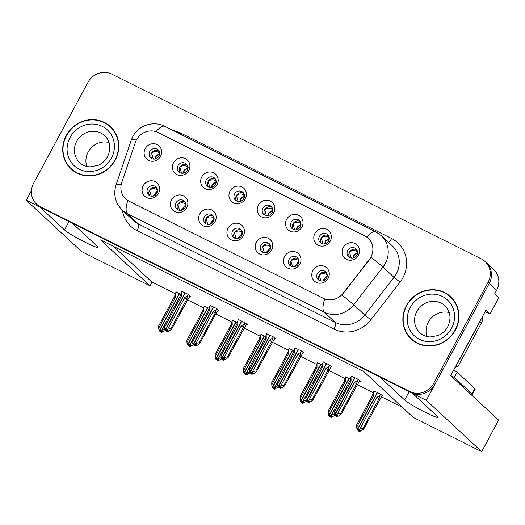 <?xml version="1.0" encoding="UTF-8"?>
<svg xmlns="http://www.w3.org/2000/svg" width="525" height="525" viewBox="0 0 525 525"><rect width="100%" height="100%" fill="white"/><g stroke="black" fill="none" stroke-linecap="round" stroke-linejoin="round"><path stroke-width="0.79" d="M149.763 151.554A5.427 5.112 -47.1 0 0 150.668 157.828A5.427 5.112 -47.1 0 0 158.95 156.148A5.427 5.112 -47.1 0 0 158.051 149.874A5.427 5.112 -47.1 0 0 149.763 151.554M151.659 158.537A5.427 5.112 132.9 0 1 158.832 150.806M145.228 148.654A9.043 8.525 -47.1 0 0 148.614 160.414A9.043 8.525 -47.1 0 0 160.538 156.312A9.043 8.525 -47.1 0 0 157.152 144.552A9.043 8.525 -47.1 0 0 145.228 148.654M204.291 216.93A5.427 5.112 -47.1 0 0 205.196 223.204A5.427 5.112 -47.1 0 0 213.478 221.524A5.427 5.112 -47.1 0 0 212.579 215.25A5.427 5.112 -47.1 0 0 204.291 216.93M206.187 223.912A5.427 5.112 132.9 0 1 213.36 216.182M199.756 214.029A9.043 8.525 -47.1 0 0 203.142 225.789A9.043 8.525 -47.1 0 0 215.066 221.688A9.043 8.525 -47.1 0 0 211.68 209.928A9.043 8.525 -47.1 0 0 199.756 214.029M176.013 202.788A5.427 5.112 -47.1 0 0 176.918 209.062A5.427 5.112 -47.1 0 0 185.2 207.388A5.427 5.112 -47.1 0 0 184.301 201.114A5.427 5.112 -47.1 0 0 176.013 202.788M177.909 209.77A5.427 5.112 132.9 0 1 185.082 202.046L184.905 203.726C182.654 202.23 180.305 202.479 177.844 204.468L179.57 210.322M171.478 199.894A9.043 8.525 -47.1 0 0 174.864 211.647A9.043 8.525 -47.1 0 0 186.788 207.546A9.043 8.525 -47.1 0 0 183.402 195.792A9.043 8.525 -47.1 0 0 171.478 199.894M289.131 259.35A5.427 5.112 -47.1 0 0 290.03 265.624A5.427 5.112 -47.1 0 0 298.318 263.944A5.427 5.112 -47.1 0 0 297.412 257.67A5.427 5.112 -47.1 0 0 289.131 259.35M291.021 266.332A5.427 5.112 132.9 0 1 298.193 258.602M284.589 256.449A9.043 8.525 -47.1 0 0 287.976 268.209A9.043 8.525 -47.1 0 0 299.906 264.108A9.043 8.525 -47.1 0 0 296.52 252.348A9.043 8.525 -47.1 0 0 284.589 256.449M262.881 208.117A5.427 5.112 -47.1 0 0 263.78 214.39A5.427 5.112 -47.1 0 0 272.068 212.71A5.427 5.112 -47.1 0 0 271.162 206.437A5.427 5.112 -47.1 0 0 262.881 208.117M264.771 215.099A5.427 5.112 132.9 0 1 271.943 207.368M258.339 205.216A9.043 8.525 -47.1 0 0 261.726 216.976A9.043 8.525 -47.1 0 0 273.656 212.874A9.043 8.525 -47.1 0 0 270.27 201.114A9.043 8.525 -47.1 0 0 258.339 205.216M319.436 236.394A5.427 5.112 -47.1 0 0 320.342 242.668A5.427 5.112 -47.1 0 0 328.624 240.988A5.427 5.112 -47.1 0 0 327.718 234.714A5.427 5.112 -47.1 0 0 319.436 236.394M321.326 243.377A5.427 5.112 132.9 0 1 328.499 235.646M314.895 233.494A9.043 8.525 -47.1 0 0 318.281 245.254A9.043 8.525 -47.1 0 0 330.212 241.152A9.043 8.525 -47.1 0 0 326.826 229.392A9.043 8.525 -47.1 0 0 314.895 233.494M147.735 188.652A5.427 5.112 -47.1 0 0 148.641 194.926A5.427 5.112 -47.1 0 0 156.923 193.246A5.427 5.112 -47.1 0 0 156.023 186.972A5.427 5.112 -47.1 0 0 147.735 188.652M149.632 195.635A5.427 5.112 132.9 0 1 156.804 187.904L156.627 189.584C154.376 188.088 152.027 188.337 149.566 190.332L151.292 196.179M143.2 185.752A9.043 8.525 -47.1 0 0 146.587 197.512A9.043 8.525 -47.1 0 0 158.511 193.41A9.043 8.525 -47.1 0 0 155.124 181.65A9.043 8.525 -47.1 0 0 143.2 185.752M234.603 193.974A5.427 5.112 -47.1 0 0 235.502 200.248A5.427 5.112 -47.1 0 0 243.79 198.568A5.427 5.112 -47.1 0 0 242.885 192.294A5.427 5.112 -47.1 0 0 234.603 193.974M236.493 200.957A5.427 5.112 132.9 0 1 243.666 193.226M230.062 191.074A9.043 8.525 -47.1 0 0 233.448 202.834A9.043 8.525 -47.1 0 0 245.378 198.732A9.043 8.525 -47.1 0 0 241.986 186.972A9.043 8.525 -47.1 0 0 230.062 191.074M178.041 165.697A5.427 5.112 -47.1 0 0 178.946 171.97A5.427 5.112 -47.1 0 0 187.228 170.29A5.427 5.112 -47.1 0 0 186.329 164.017A5.427 5.112 -47.1 0 0 178.041 165.697M179.937 172.679A5.427 5.112 132.9 0 1 187.11 164.948M173.506 162.796A9.043 8.525 -47.1 0 0 176.892 174.549A9.043 8.525 -47.1 0 0 188.816 170.454A9.043 8.525 -47.1 0 0 185.43 158.694A9.043 8.525 -47.1 0 0 173.506 162.796M206.318 179.832A5.427 5.112 -47.1 0 0 207.224 186.106A5.427 5.112 -47.1 0 0 215.512 184.426A5.427 5.112 -47.1 0 0 214.607 178.152A5.427 5.112 -47.1 0 0 206.318 179.832M208.215 186.815A5.427 5.112 132.9 0 1 215.388 179.091M201.784 176.932A9.043 8.525 -47.1 0 0 205.17 188.692A9.043 8.525 -47.1 0 0 217.094 184.59A9.043 8.525 -47.1 0 0 213.708 172.837A9.043 8.525 -47.1 0 0 201.784 176.932M260.853 245.214A5.427 5.112 -47.1 0 0 261.752 251.488A5.427 5.112 -47.1 0 0 270.04 249.808A5.427 5.112 -47.1 0 0 269.135 243.534A5.427 5.112 -47.1 0 0 260.853 245.214M262.743 252.197A5.427 5.112 132.9 0 1 269.916 244.466M256.312 242.314A9.043 8.525 -47.1 0 0 259.698 254.067A9.043 8.525 -47.1 0 0 271.628 249.966A9.043 8.525 -47.1 0 0 268.236 238.212A9.043 8.525 -47.1 0 0 256.312 242.314M232.575 231.072A5.427 5.112 -47.1 0 0 233.474 237.346A5.427 5.112 -47.1 0 0 241.762 235.666A5.427 5.112 -47.1 0 0 240.857 229.392A5.427 5.112 -47.1 0 0 232.575 231.072M234.465 238.055A5.427 5.112 132.9 0 1 241.638 230.324M228.034 228.172A9.043 8.525 -47.1 0 0 231.42 239.932A9.043 8.525 -47.1 0 0 243.344 235.83A9.043 8.525 -47.1 0 0 239.958 224.07A9.043 8.525 -47.1 0 0 228.034 228.172M347.714 250.537A5.427 5.112 -47.1 0 0 348.62 256.81A5.427 5.112 -47.1 0 0 356.902 255.13A5.427 5.112 -47.1 0 0 355.996 248.857A5.427 5.112 -47.1 0 0 347.714 250.537M349.604 257.519A5.427 5.112 132.9 0 1 356.777 249.788M343.173 247.636A9.043 8.525 -47.1 0 0 346.566 259.396A9.043 8.525 -47.1 0 0 358.49 255.294A9.043 8.525 -47.1 0 0 355.103 243.534A9.043 8.525 -47.1 0 0 343.173 247.636M291.158 222.252A5.427 5.112 -47.1 0 0 292.064 228.526A5.427 5.112 -47.1 0 0 300.346 226.852A5.427 5.112 -47.1 0 0 299.44 220.572A5.427 5.112 -47.1 0 0 291.158 222.252M293.048 229.235A5.427 5.112 132.9 0 1 300.221 221.511L300.044 223.191C297.8 221.701 295.45 221.95 292.983 223.932L294.709 229.786M286.617 219.358A9.043 8.525 -47.1 0 0 290.003 231.112A9.043 8.525 -47.1 0 0 301.934 227.01A9.043 8.525 -47.1 0 0 298.548 215.257A9.043 8.525 -47.1 0 0 286.617 219.358M317.408 273.492A5.427 5.112 -47.1 0 0 318.314 279.766A5.427 5.112 -47.1 0 0 326.596 278.086A5.427 5.112 -47.1 0 0 325.69 271.812A5.427 5.112 -47.1 0 0 317.408 273.492M319.298 280.475A5.427 5.112 132.9 0 1 326.471 272.744M312.867 270.592A9.043 8.525 -47.1 0 0 316.253 282.352A9.043 8.525 -47.1 0 0 328.184 278.25A9.043 8.525 -47.1 0 0 324.798 266.49A9.043 8.525 -47.1 0 0 312.867 270.592M136.487 139.853A16.275 15.343 -47.1 0 0 135.365 142.439L121.741 182.595A16.275 15.343 -47.1 0 0 125.58 198.831A16.275 15.343 -47.1 0 0 128.96 201.173L323.19 298.298A16.275 15.343 -47.1 0 0 343.114 293.291L369.337 259.435A16.275 15.343 -47.1 0 0 368.169 238.238A16.275 15.343 -47.1 0 0 364.783 235.896L157.953 132.477A16.275 15.343 -47.1 0 0 136.487 139.853M31.441 190.601L26.25 200.248L39.88 207.06L64.509 229.917A19.287 1.713 -151.7 0 0 82.825 241.067A19.287 1.713 -151.7 0 0 97.827 247.229A19.287 1.713 -151.7 0 0 97.178 246.251L72.548 223.394L380.034 377.153L404.67 400.004A19.287 1.713 -151.7 0 0 422.986 411.154A19.287 1.713 -151.7 0 0 437.988 417.316A19.287 1.713 -151.7 0 0 437.338 416.338L412.702 393.488L426.333 400.299L489.234 283.474A18.08 17.043 -47.1 0 0 486.222 262.559A18.08 17.043 -47.1 0 1 489.234 283.474L434.871 384.444A18.08 17.043 -47.1 0 1 411.023 392.641L41.56 207.907A18.08 17.043 -47.1 0 1 37.8 205.301L36.625 204.205A18.08 17.043 -47.1 0 0 40.386 206.811L409.841 391.552A18.08 17.043 -47.1 0 0 433.689 383.348L488.06 282.378A18.08 17.043 -47.1 0 0 485.041 261.463A18.08 17.043 -47.1 0 0 481.281 258.864L111.825 74.123A18.08 17.043 -47.1 0 0 87.977 82.327L33.607 183.291A18.08 17.043 -47.1 0 0 36.625 204.205M426.333 400.299L481.674 451.644L498.638 420.138L450.673 375.637L485.907 310.19L490.042 314.022L485.159 311.588M485.041 261.463L493.598 269.404A18.08 17.043 -47.1 0 1 496.611 290.318L494.622 294.013L498.75 297.846L490.042 314.022M481.674 451.644L413.273 417.447L363.832 371.575L100.551 239.925L149.993 285.797L81.592 251.593L26.25 200.248M113.518 246.409L151.981 282.096L175.324 293.764M187.432 299.821L203.602 307.906M215.709 313.957L231.879 322.048M243.987 328.099L260.164 336.184M272.265 342.241L288.442 350.326M300.543 356.377L316.719 364.468M328.821 370.519L344.997 378.604M357.098 384.661L373.275 392.746M381.491 396.854L402.294 407.256M151.981 282.096L149.993 285.797M180.738 294.158L176.118 292.018M209.016 308.293L204.396 306.16M265.571 336.577L260.951 334.438M293.849 350.713L289.229 348.58M322.133 364.855L317.513 362.723M350.411 378.998L345.791 376.858M237.293 322.435L232.673 320.296M382.102 395.725L382.869 396.113L380.809 394.196L374.069 391M189.912 296.041L190.687 296.428L188.619 294.512L181.88 291.316M218.19 310.183L218.964 310.57L216.897 308.654L210.157 305.458M274.746 338.461L275.52 338.848L273.453 336.932L266.713 333.736M303.023 352.603L303.798 352.99L301.731 351.074L294.991 347.878M331.308 366.745L332.076 367.126L330.008 365.21L323.269 362.014M246.468 324.325L247.242 324.706L245.175 322.79L238.435 319.594M359.586 380.881L360.353 381.268L358.286 379.352L351.553 376.156M66.255 135.542A28.934 27.274 -47.1 0 0 71.078 168.998A28.934 27.274 -47.1 0 0 115.257 160.04A28.934 27.274 -47.1 0 0 110.434 126.584A28.934 27.274 -47.1 0 0 66.255 135.542M68.572 165.841A28.934 27.274 -47.1 0 0 71.676 169.536M406.409 305.629A28.934 27.274 -47.1 0 0 411.233 339.091A28.934 27.274 -47.1 0 0 455.411 330.133A28.934 27.274 -47.1 0 0 450.588 296.671A28.934 27.274 -47.1 0 0 406.409 305.629M408.732 335.928A28.934 27.274 -47.1 0 0 411.83 339.629M371.989 254.979L369.554 259.632L341.919 295.05A21.098 0.663 37.8 0 1 353.765 304.769A24.111 22.726 132.9 0 1 324.247 312.185A21.098 6.792 116.6 0 1 324.68 299.014L129.104 201.311L125.678 198.929M451.172 297.229A28.934 27.274 -47.1 0 0 447.254 294.413M111.018 127.135A28.934 27.274 -47.1 0 0 107.093 124.32M327.252 275.126L326.301 274.424C324.05 272.928 321.694 273.177 319.233 275.172L320.959 281.019M335.665 415.636L336.158 416.227L337.851 415.478L337.26 414.927L335.567 415.675L334.976 415.131L337.345 414.081L340.613 413.392L341.289 414.022L358.332 383.073M354.992 377.705L334.976 415.131M358.155 379.286L357.538 380.435L354.362 382.482L337.345 414.081M357.538 380.435L356.541 383.808L340.613 413.392M335.738 416.017L336.748 416.771L339.117 415.728L341.289 414.022M351.625 376.018L351.002 377.167L351.094 380.848L334.084 412.447L334.556 414.921L354.788 377.6M351.002 377.167L350.011 380.54L334.077 410.123L334.084 412.447M356.541 383.808A4.102 0.361 -151.7 0 0 354.362 382.482M336.748 416.771L336.158 416.227M334.556 414.921L335.285 415.465M351.094 380.848A4.102 0.361 -151.7 0 0 350.011 380.54M335.567 415.675L334.871 415.078M334.668 414.973L335.258 415.518M374.141 390.863L373.524 392.011L373.61 395.692L356.6 427.291L357.184 429.817L377.304 392.444M358.181 430.474L359.264 431.616L358.673 431.064L360.367 430.323L359.776 429.772L358.083 430.52L357.387 429.916L363.129 428.236L363.805 428.859L380.848 397.917M358.083 430.52L357.492 429.975M377.508 392.549L357.387 429.916M373.524 392.011L372.527 395.384L356.6 424.968L356.6 427.291M373.61 395.692A4.102 0.361 -151.7 0 0 372.527 395.384M358.253 430.854L358.673 431.064M363.805 428.859L361.633 430.566L359.264 431.616M359.868 428.925L376.878 397.327A4.102 0.361 28.3 0 1 379.057 398.652L363.129 428.236M376.878 397.327L380.054 395.279L379.057 398.652M380.054 395.279L380.678 394.131M351.264 258.064L349.545 252.217C352.006 250.228 354.362 249.985 356.6 251.468L356.79 249.815M357.558 252.177L356.6 251.468M298.968 260.984L298.016 260.282C295.772 258.786 293.416 259.035 290.955 261.03L292.681 266.877M307.387 401.494L307.88 402.084L309.573 401.336L308.982 400.792L307.289 401.533L306.698 400.988L309.067 399.945L312.336 399.249L313.012 399.879L330.048 368.937M326.714 363.562L306.698 400.988M329.877 365.144L329.26 366.292L326.084 368.347L309.067 399.945M329.26 366.292L328.263 369.666L312.336 399.249M307.46 401.874L308.47 402.629L310.839 401.586L313.012 399.879M323.348 361.883L322.724 363.031L322.816 366.712L305.806 398.311L306.278 400.778L326.511 363.464M322.724 363.031L321.733 366.398L305.799 395.981L305.806 398.311M328.263 369.666A4.102 0.361 -151.7 0 0 326.084 368.347M308.47 402.629L307.88 402.084M306.278 400.778L307.007 401.323M322.816 366.712A4.102 0.361 -151.7 0 0 321.733 366.398M307.289 401.533L306.593 400.936M306.39 400.831L306.981 401.382M270.69 246.848L269.738 246.146C267.494 244.65 265.138 244.899 262.677 246.888L264.403 252.742M279.11 387.352L279.602 387.942L281.295 387.194L280.704 386.649L279.011 387.398L278.421 386.846L280.79 385.803L284.058 385.107L284.734 385.737L301.77 354.795M298.436 349.427L278.421 386.846M301.599 351.008L300.983 352.157L297.806 354.204L280.79 385.803M300.983 352.157L299.985 355.53L284.058 385.107M279.182 387.732L280.192 388.493L282.562 387.443L284.734 385.737M295.07 347.74L294.446 348.889L294.538 352.57L277.522 384.169L278.112 386.695L298.233 349.322M294.446 348.889L293.449 352.262L277.522 381.846L277.522 384.169M299.985 355.53A4.102 0.361 -151.7 0 0 297.806 354.204M280.192 388.493L279.602 387.942M278.001 386.636L278.729 387.181M294.538 352.57A4.102 0.361 -151.7 0 0 293.449 352.262M279.011 387.398L278.316 386.794M278.112 386.695L278.696 387.24M242.412 232.706L241.461 232.004C239.216 230.508 236.86 230.757 234.399 232.752L236.125 238.599M250.832 373.209L251.324 373.8L253.011 373.058L252.427 372.507L250.733 373.255L250.143 372.711L252.512 371.661L255.78 370.972L256.456 371.602L273.492 340.653M270.158 335.285L250.143 372.711M273.322 336.866L272.705 338.015L269.528 340.062L252.512 371.661M272.705 338.015L271.707 341.388L255.78 370.972M250.904 373.597L251.915 374.351L254.284 373.308L256.456 371.602M266.792 333.598L266.168 334.747L266.26 338.428L249.244 370.027L249.723 372.501L269.955 335.18M266.168 334.747L265.171 338.12L249.244 367.703L249.244 370.027M271.707 341.388A4.102 0.361 -151.7 0 0 269.528 340.062M251.915 374.351L251.324 373.8M249.723 372.501L250.451 373.039M266.26 338.428A4.102 0.361 -151.7 0 0 265.171 338.12M250.733 373.255L250.038 372.652M249.834 372.553L250.418 373.098M345.863 376.72L345.247 377.869L345.332 381.557L328.322 413.155L328.801 415.623L349.027 378.302M329.903 416.338L330.986 417.473L330.396 416.929L332.089 416.181L331.498 415.636L329.805 416.377L329.109 415.78L334.852 414.094M329.805 416.377L329.214 415.833M349.23 378.407L329.109 415.78M345.247 377.869L344.249 381.242L328.322 410.826L328.322 413.155M345.332 381.557A4.102 0.361 -151.7 0 0 344.249 381.242M329.976 416.719L330.396 416.929M334.983 415.314L330.986 417.473M331.59 414.783L334.044 410.222M322.987 243.922L321.267 238.074C323.728 236.093 326.084 235.843 328.322 237.333L328.512 235.673M329.28 238.035L328.322 237.333M317.586 362.585L316.962 363.733L317.054 367.415L300.044 399.013L300.517 401.481L320.749 364.166M301.626 402.196L302.708 403.331L302.118 402.787L303.811 402.038L303.22 401.494L301.527 402.242L300.832 401.638L306.574 399.952M301.527 402.242L300.937 401.691M320.952 364.265L300.832 401.638M316.962 363.733L315.971 367.106L300.037 396.683L300.044 399.013M317.054 367.415A4.102 0.361 -151.7 0 0 315.971 367.106M301.698 402.577L302.118 402.787M306.705 401.172L302.708 403.331M303.306 400.647L305.767 396.08M301.002 223.893L300.044 223.191M289.308 348.442L288.684 349.591L288.776 353.273L271.766 384.871L272.239 387.345L292.471 350.024M273.348 388.054L274.431 389.196L273.84 388.644L275.533 387.903L274.942 387.352L273.249 388.1L272.554 387.496L278.296 385.809M273.249 388.1L272.659 387.548M292.674 350.129L272.554 387.496M288.684 349.591L287.693 352.964L271.76 382.548L271.766 384.871M288.776 353.273A4.102 0.361 -151.7 0 0 287.693 352.964M273.42 388.434L273.84 388.644M278.427 387.03L274.431 389.196M275.028 386.505L277.489 381.944M266.431 215.644L264.705 209.797C267.173 207.808 269.522 207.559 271.766 209.048L271.957 207.395M272.718 209.757L271.766 209.048M261.03 334.3L260.407 335.449L260.498 339.13L243.488 370.729L243.961 373.203L264.193 335.882M245.07 373.918L246.153 375.053L245.562 374.509L247.255 373.761L246.665 373.216L244.972 373.958L244.276 373.36L250.018 371.674M244.972 373.958L244.381 373.413M264.397 335.987L244.276 373.36M260.407 335.449L259.409 338.822L243.482 368.406L243.488 370.729M260.498 339.13A4.102 0.361 -151.7 0 0 259.409 338.822M245.142 374.299L245.562 374.509M250.149 372.894L246.153 375.053M246.75 372.363L249.211 367.802M238.153 201.502L236.427 195.654C238.895 193.673 241.244 193.423 243.488 194.913L243.679 193.252M244.44 195.615L243.488 194.913M453.554 370.283A12.055 1.07 -151.7 0 0 457.163 372.159L454.315 377.449A12.055 1.07 28.3 0 1 450.706 375.572M470.551 394.078A12.055 1.07 -151.7 0 0 472.362 394.426L475.21 389.137A12.055 1.07 -151.7 0 0 474.803 388.526L457.163 372.159M472.362 394.426A12.055 1.07 -151.7 0 0 471.955 393.816L454.315 377.449M480.657 319.948A12.055 11.366 132.9 0 1 479.83 321.845L456.488 365.197A12.055 11.366 -47.1 0 0 456.343 365.105M479.83 321.845L481.307 323.216A12.055 11.366 -47.1 0 0 482.711 316.129M456.488 365.197L457.964 366.562A12.055 11.366 -47.1 0 0 456.054 365.636M481.307 323.216L457.964 366.562M66.511 135.667A28.632 26.992 132.9 0 1 110.23 126.801A28.632 26.992 132.9 0 1 115.001 159.915A28.632 26.992 132.9 0 1 71.282 168.781A28.632 26.992 132.9 0 1 66.511 135.667M110.23 126.801L111.412 127.897A28.632 26.992 132.9 0 1 114.115 130.837M86.802 166.425A18.382 17.332 132.9 0 1 88.167 152.047A18.382 17.332 132.9 0 1 109.043 142.459M75.593 172.351A28.632 26.992 132.9 0 1 72.463 169.877L71.282 168.781M406.665 305.76A28.632 26.992 132.9 0 1 450.384 296.894A28.632 26.992 132.9 0 1 455.155 330.002A28.632 26.992 132.9 0 1 411.436 338.868A28.632 26.992 132.9 0 1 406.665 305.76M450.384 296.894L451.566 297.983A28.632 26.992 132.9 0 1 454.269 300.923M426.963 336.512A18.382 17.332 132.9 0 1 428.321 322.14A18.382 17.332 132.9 0 1 449.197 312.546M415.754 342.444A28.632 26.992 132.9 0 1 412.617 339.964L411.436 338.868M456.875 365.977L456.606 366.476A3.012 2.842 132.9 0 1 454.788 367.992M214.134 218.564L213.183 217.862C210.932 216.366 208.582 216.615 206.122 218.61L207.848 224.457M222.554 359.074L223.046 359.664L224.733 358.916L224.142 358.372L222.456 359.113L221.865 358.568L224.234 357.525L227.502 356.829L228.178 357.459L245.214 326.517M241.881 321.142L221.865 358.568M245.044 322.724L244.427 323.873L241.251 325.927L224.234 357.525M244.427 323.873L243.429 327.246L227.502 356.829M222.626 359.454L223.637 360.209L226.006 359.166L228.178 357.459M238.507 319.456L237.891 320.611L237.982 324.293L220.966 355.891L221.445 358.358L241.677 321.044M237.891 320.611L236.893 323.978L220.966 353.561L220.966 355.891M243.429 327.246A4.102 0.361 -151.7 0 0 241.251 325.927M223.637 360.209L223.046 359.664M221.445 358.358L222.173 358.903M237.982 324.293A4.102 0.361 -151.7 0 0 236.893 323.978M222.456 359.113L221.76 358.516M221.55 358.411L222.141 358.962M185.857 204.428L184.905 203.726M194.276 344.932L194.768 345.522L196.455 344.774L195.864 344.229L194.178 344.977L193.587 344.426L195.956 343.383L199.224 342.687L199.9 343.317L215.827 313.74M215.827 313.733L216.937 312.375M213.603 307L193.587 344.426M216.766 308.588L216.149 309.737L212.973 311.784L195.956 343.383M216.149 309.737L215.152 313.11L199.224 342.687M194.348 345.312L195.359 346.073L197.728 345.023L199.9 343.317M210.23 305.32L209.613 306.469L209.705 310.15L192.688 341.749L193.272 344.275L213.399 306.902M209.613 306.469L208.615 309.842L192.688 339.419L192.688 341.749M215.152 313.11A4.102 0.361 -151.7 0 0 212.973 311.784M195.359 346.073L194.768 345.522M193.167 344.216L193.896 344.761M209.705 310.15A4.102 0.361 -151.7 0 0 208.615 309.842M194.178 344.977L193.476 344.374M193.272 344.275L193.863 344.82M157.579 190.286L156.627 189.584M165.998 330.789L166.491 331.38L168.177 330.638L167.587 330.087L165.9 330.835L165.309 330.291L167.678 329.241L170.947 328.552L171.623 329.175L188.659 298.233M185.325 292.865L165.309 330.291M188.488 294.446L187.871 295.595L184.695 297.642L167.678 329.241M187.871 295.595L186.874 298.968L170.947 328.552M166.071 331.177L167.075 331.931L169.45 330.881L171.623 329.175M181.952 291.178L181.335 292.327L181.427 296.008L164.41 327.607L164.994 330.133L185.122 292.76M181.335 292.327L180.338 295.7L164.41 325.283L164.41 327.607M186.874 298.968A4.102 0.361 -151.7 0 0 184.695 297.642M167.075 331.931L166.491 331.38M164.889 330.081L165.618 330.619M181.427 296.008A4.102 0.361 -151.7 0 0 180.338 295.7M165.9 330.835L165.198 330.232M164.994 330.133L165.585 330.678M232.752 320.165L232.129 321.313L232.221 324.995L215.204 356.593L215.683 359.061L235.915 321.746M216.792 359.776L217.875 360.911L217.284 360.367L218.971 359.618L218.387 359.074L216.694 359.822L215.998 359.218L221.74 357.532M216.694 359.822L216.103 359.271M236.119 321.845L215.998 359.218M232.129 321.313L231.131 324.686L215.204 354.263L215.204 356.593M232.221 324.995A4.102 0.361 -151.7 0 0 231.131 324.686M216.864 360.157L217.284 360.367M221.872 358.752L217.875 360.911M218.472 358.227L220.933 353.66M209.875 187.366L208.149 181.512C210.617 179.53 212.966 179.281 215.211 180.771L215.401 179.11M216.162 181.473L215.211 180.771M204.468 306.022L203.851 307.171L203.943 310.853L186.926 342.451L187.51 344.977L207.637 307.604M188.514 345.634L189.597 346.776L189.007 346.224L190.693 345.483L190.102 344.932L188.416 345.68L187.72 345.076L193.463 343.389M188.416 345.68L187.825 345.128M207.841 307.709L187.72 345.076M203.851 307.171L202.853 310.544L186.926 340.128L186.926 342.451M203.943 310.853A4.102 0.361 -151.7 0 0 202.853 310.544M188.587 346.014L189.007 346.224M193.594 344.61L189.597 346.776M190.194 344.085L192.655 339.524M181.598 173.224L179.872 167.37C182.339 165.388 184.688 165.139 186.933 166.628L187.123 164.975M187.884 167.331L186.933 166.628M176.19 291.88L175.573 293.029L175.665 296.71L158.648 328.309L159.232 330.835L179.36 293.462M160.237 331.498L161.319 332.633L160.729 332.089L162.415 331.341L161.825 330.789L160.138 331.537L159.436 330.94L165.185 329.254M160.138 331.537L159.548 330.993M179.563 293.567L159.436 330.94M175.573 293.029L174.576 296.402L158.648 325.986L158.648 328.309M175.665 296.71A4.102 0.361 -151.7 0 0 174.576 296.402M160.309 331.879L160.729 332.089M165.316 330.474L161.319 332.633M161.917 329.943L164.371 325.382M153.32 159.082L151.594 153.234C154.055 151.246 156.411 151.003 158.655 152.493L158.845 150.833M159.607 153.195L158.655 152.493M68.978 221.616L64.509 229.917M496.611 290.318L488.06 282.378M409.139 391.702L404.67 400.004M173.302 130.594A30.135 28.409 132.9 0 1 180.712 133.055L391.624 238.521A6.024 1.942 -63.4 0 1 388.5 242.366M391.624 238.521A30.135 28.409 132.9 0 1 402.911 277.712A30.135 28.409 132.9 0 1 400.057 282.109L370.834 319.83A30.135 28.409 132.9 0 1 333.939 329.103L137.064 230.665A30.135 28.409 132.9 0 1 122.404 210.315M396.336 273.794A24.111 22.726 -47.1 0 0 392.313 245.91L381.255 235.646A24.111 22.726 132.9 0 1 385.271 263.53A24.111 22.726 132.9 0 1 382.981 267.048L353.765 304.769L364.822 315.033L394.045 277.312A24.111 22.726 -47.1 0 0 396.336 273.794M366.877 237.169A21.098 6.792 -63.4 0 1 375.71 231.807L164.798 126.341C153.562 120.409 138.488 125.383 132.812 136.579L131.204 140.28A21.098 3.019 18.7 0 1 136.408 140.011M131.204 140.28L116.018 185.023C113.17 194.657 115.283 203.077 122.358 210.276A24.111 22.726 132.9 0 0 127.372 213.741L138.436 224.004L335.311 322.448L324.247 312.185L127.372 213.741A21.098 6.792 -63.4 0 1 127.811 200.576M116.018 185.023A21.098 3.019 18.7 0 1 121.17 184.748M371.044 257.257A21.098 0.663 37.8 0 1 382.981 267.048L394.045 277.312L400.057 282.109M164.798 126.341A21.098 6.792 116.6 0 0 155.997 131.663M40.386 206.811L41.56 207.907M409.841 391.552L411.023 392.641M433.689 383.348L434.871 384.444M333.939 329.103A6.024 1.942 -63.4 0 0 335.311 322.448A24.111 22.726 -47.1 0 0 364.822 315.033L370.834 319.83M122.358 210.276L133.422 220.539A24.111 22.726 -47.1 0 0 138.436 224.004A6.024 1.942 -63.4 0 1 137.064 230.665M180.712 133.055A6.024 1.942 -63.4 0 1 180.154 134.019M326.301 274.424L326.484 272.77M322.652 280.98L327.259 275.343M327.246 275.881L323.065 280.888M358.057 383.585L359.651 380.618M380.572 398.429L382.167 395.463M357.82 252.368L353.587 255.196L352.977 258.024M357.551 252.925L353.955 255.498L353.391 257.933M298.016 260.282L298.207 258.628M294.374 266.844L298.981 261.201M298.968 261.739L294.781 266.752M329.779 369.442L331.373 366.476M269.738 246.146L269.929 244.493M266.096 252.702L270.703 247.058M270.69 247.597L266.503 252.61M301.501 355.307L303.096 352.334M241.461 232.004L241.651 230.35M237.818 238.56L242.425 232.923M242.412 233.461L238.225 238.468M273.223 341.165L274.818 338.198M329.543 238.232L325.31 241.06L324.699 243.882M329.273 238.783L325.677 241.356L325.113 243.79M301.265 224.09L297.032 226.918L296.422 229.747M300.996 224.641L297.399 227.213L296.828 229.648M272.987 209.948L268.754 212.776L268.144 215.604M272.718 210.505L269.122 213.078L268.551 215.512M244.709 195.805L240.476 198.634L239.866 201.462M244.44 196.363L240.844 198.936L240.273 201.37M474.803 388.526L471.955 393.816M104.731 135.68A18.382 17.332 -47.1 0 0 76.663 141.376A18.382 17.332 -47.1 0 0 79.728 162.638C82.55 165.224 85.975 166.642 90.005 166.884L97.972 165.434C102.152 163.61 105.361 160.676 107.599 156.64C111.307 148.352 110.355 141.363 104.731 135.68M70.081 137.452A24.413 23.015 132.9 0 1 102.283 126.381A24.413 23.015 132.9 0 1 111.425 158.13A24.413 23.015 132.9 0 1 79.229 169.201A24.413 23.015 132.9 0 1 70.081 137.452M444.892 305.773A18.382 17.332 -47.1 0 0 416.817 311.463A18.382 17.332 -47.1 0 0 419.882 332.725C422.704 335.317 426.129 336.728 430.159 336.978L438.126 335.521C442.306 333.703 445.515 330.77 447.753 326.727C451.467 318.439 450.509 311.456 444.892 305.773M410.242 307.545A24.413 23.015 132.9 0 1 442.437 296.474A24.413 23.015 132.9 0 1 451.585 328.217A24.413 23.015 132.9 0 1 419.383 339.288A24.413 23.015 132.9 0 1 410.242 307.545M456.606 366.476L455.936 365.853M213.183 217.862L213.373 216.208M209.541 224.424L214.148 218.781M214.134 219.319L209.948 224.332M244.939 327.022L246.54 324.056M181.263 210.282L185.87 204.638M185.857 205.177L181.67 210.19M216.661 312.887L218.262 309.914M152.985 196.14L157.592 190.503M157.579 191.041L153.392 196.048M188.383 298.745L189.984 295.778M216.431 181.67L212.198 184.498L211.588 187.327M216.162 182.221L212.559 184.793L211.995 187.228M188.147 167.528L183.921 170.356L183.31 173.184M187.884 168.085L184.282 170.658L183.717 173.093M159.869 153.385L155.643 156.214L155.026 159.042M159.607 153.943L156.004 156.516L155.439 158.95M381.255 235.646L375.71 231.807M358.306 383.25L359.704 380.664M380.822 398.094L382.22 395.509M330.028 369.114L331.426 366.522M301.75 354.972L303.148 352.38M273.473 340.83L274.864 338.244M245.195 326.688L246.586 324.102M216.917 312.552L218.308 309.96M188.639 298.41L190.03 295.824"/></g></svg>
